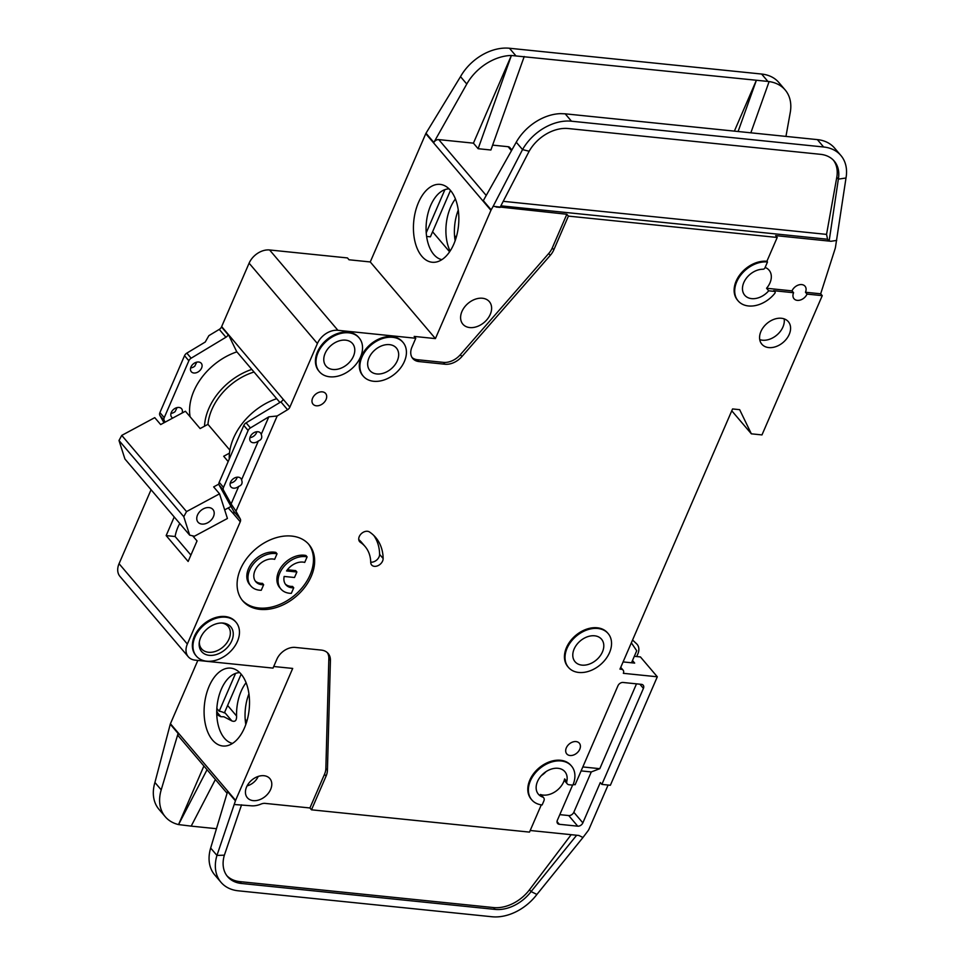 <?xml version="1.0" encoding="UTF-8"?>
<svg xmlns="http://www.w3.org/2000/svg" width="965" height="965" viewBox="0 0 965 965"><rect width="100%" height="100%" fill="white"/><g stroke="black" fill="none" stroke-linecap="round" stroke-linejoin="round"><path stroke-width="1.45" d="M170.974 413.382A6.514 4.668 139.6 0 0 175.123 411.609L177.078 407.592M182.108 413.02A6.514 4.668 139.6 0 0 181.589 408.738A6.514 4.668 139.6 0 0 178.995 407.459A6.514 4.668 139.6 0 0 172.253 410.813A6.514 4.668 139.6 0 0 171.649 417.182A6.514 4.668 139.6 0 0 172.771 418.05M190.636 367.93A6.514 4.668 139.6 0 0 194.785 366.169L196.739 362.152M193.905 373.009A6.514 4.668 139.6 0 0 200.648 369.655A6.514 4.668 139.6 0 0 201.251 363.286A6.514 4.668 139.6 0 0 198.657 362.02A6.514 4.668 139.6 0 0 191.914 365.361A6.514 4.668 139.6 0 0 191.311 371.73A6.514 4.668 139.6 0 0 193.905 373.009M261.226 434.371C262.444 437.615 261.491 439.823 258.379 440.969A6.514 4.668 -40.4 0 1 253.18 442.73A6.514 4.668 -40.4 0 1 250.586 441.451A6.514 4.668 -40.4 0 1 251.19 435.082A6.514 4.668 -40.4 0 1 257.932 431.741A6.514 4.668 -40.4 0 1 260.526 433.008A6.514 4.668 -40.4 0 1 261.226 434.371L268.813 416.832L250.43 427.917A4.343 3.112 139.6 0 0 248.126 430.499L223.506 487.385A4.343 3.112 139.6 0 0 223.482 490.196L231.118 503.947L238.705 486.408A6.514 4.668 -40.4 0 1 233.518 488.169A6.514 4.668 -40.4 0 1 230.924 486.903A6.514 4.668 -40.4 0 1 231.528 480.534A6.514 4.668 -40.4 0 1 238.271 477.18A6.514 4.668 -40.4 0 1 240.864 478.459A6.514 4.668 -40.4 0 1 241.564 479.81C242.782 483.067 241.829 485.262 238.705 486.408M249.911 437.652A6.514 4.668 139.6 0 0 256.883 431.729M230.249 483.103A6.514 4.668 139.6 0 0 237.209 477.18M376.82 373.962A17.382 12.461 139.6 0 0 394.794 365.035A17.382 12.461 139.6 0 0 396.41 348.039A17.382 12.461 139.6 0 0 389.498 344.638A17.382 12.461 139.6 0 0 371.525 353.576A17.382 12.461 139.6 0 0 369.909 370.56A17.382 12.461 139.6 0 0 376.82 373.962M332.937 369.474A17.382 12.461 139.6 0 0 350.91 360.548A17.382 12.461 139.6 0 0 352.527 343.552A17.382 12.461 139.6 0 0 345.615 340.15A17.382 12.461 139.6 0 0 327.642 349.089A17.382 12.461 139.6 0 0 326.025 366.073A17.382 12.461 139.6 0 0 332.937 369.474M250.816 585.936A21.737 15.585 -40.4 0 0 259.44 590.182A21.737 15.585 -40.4 0 0 261.25 590.266L263.65 584.73A15.211 10.904 -40.4 0 1 261.829 584.681A15.211 10.904 -40.4 0 1 255.785 581.714A15.211 10.904 -40.4 0 1 257.197 566.841A15.211 10.904 -40.4 0 1 272.926 559.024A15.211 10.904 -40.4 0 1 274.639 559.338L277.039 553.801L275.857 552.414A21.737 15.585 -40.4 0 0 274.132 552.149A21.737 15.585 -40.4 0 0 251.648 563.307A21.737 15.585 -40.4 0 0 249.646 584.549L250.816 585.936A21.737 15.585 -40.4 0 1 252.83 564.694A21.737 15.585 -40.4 0 1 275.302 553.536A21.737 15.585 -40.4 0 1 277.039 553.801M255.243 580.978A15.211 10.904 139.6 0 0 260.647 583.294A15.211 10.904 139.6 0 0 262.468 583.343L263.65 584.73M307.111 556.877L304.723 562.414A15.211 10.904 -40.4 0 0 286.545 570.942L296.882 572.004L294.494 577.504L284.168 576.443A15.211 10.904 -40.4 0 0 285.869 584.79A15.211 10.904 -40.4 0 0 291.913 587.757A15.211 10.904 -40.4 0 0 293.734 587.806L291.334 593.342A21.737 15.585 -40.4 0 1 289.524 593.258A21.737 15.585 -40.4 0 1 280.899 589.012A21.737 15.585 -40.4 0 1 282.914 567.77A21.737 15.585 -40.4 0 1 305.386 556.612A21.737 15.585 -40.4 0 1 307.111 556.877L305.941 555.502A21.737 15.585 -40.4 0 0 304.204 555.225A21.737 15.585 -40.4 0 0 281.732 566.383A21.737 15.585 -40.4 0 0 279.717 587.625L280.899 589.012M285.314 584.054A15.211 10.904 139.6 0 0 290.73 586.37A15.211 10.904 139.6 0 0 292.552 586.418L293.734 587.806M209.224 655.332A19.119 13.715 139.6 0 0 231.781 640.796A19.119 13.715 139.6 0 0 223.18 623.076A19.119 13.715 139.6 0 0 222.662 623.04A19.119 13.715 139.6 0 0 199.212 642.967A19.119 13.715 139.6 0 0 209.224 655.332M199.345 641.966A17.382 12.461 139.6 0 0 201.601 648.866A17.382 12.461 139.6 0 0 208.5 652.268A17.382 12.461 139.6 0 0 226.486 643.329A17.382 12.461 139.6 0 0 228.09 626.345A17.382 12.461 139.6 0 0 221.648 623.004M581.943 665.126A17.382 12.461 139.6 0 0 599.928 656.2A17.382 12.461 139.6 0 0 601.533 639.204A17.382 12.461 139.6 0 0 594.633 635.802A17.382 12.461 139.6 0 0 576.648 644.741A17.382 12.461 139.6 0 0 575.044 661.725A17.382 12.461 139.6 0 0 581.943 665.126M201.914 524.079A9.783 7.008 139.6 0 0 212.023 519.061A9.783 7.008 139.6 0 0 212.927 509.496A9.783 7.008 139.6 0 0 209.055 507.59A9.783 7.008 139.6 0 0 198.935 512.608A9.783 7.008 139.6 0 0 198.03 522.174A9.783 7.008 139.6 0 0 201.914 524.079M540.436 794.497L542.595 797.03A17.382 12.461 -40.4 0 1 538.398 794.219A17.382 12.461 -40.4 0 1 540.014 777.235A17.382 12.461 -40.4 0 1 557.987 768.297A17.382 12.461 -40.4 0 1 564.899 771.698A17.382 12.461 -40.4 0 1 566.781 781.445L564.634 778.912A17.382 12.461 -40.4 0 1 543.15 795.088A17.382 12.461 -40.4 0 1 540.436 794.497A4.343 3.112 -40.4 0 1 541.498 795.196L543.657 797.741A4.343 3.112 -40.4 0 1 543.874 800.914L542.137 804.955A26.079 18.697 -40.4 0 1 531.775 799.852A26.079 18.697 -40.4 0 1 534.188 774.364A26.079 18.697 -40.4 0 1 561.16 760.975A26.079 18.697 -40.4 0 1 571.521 766.065A26.079 18.697 -40.4 0 1 572.884 785.136L568.988 784.738A4.343 3.112 -40.4 0 1 567.263 783.882A4.343 3.112 -40.4 0 1 566.781 781.445M765.124 267.45A17.382 12.461 -40.4 0 1 769.057 270.164A17.382 12.461 -40.4 0 1 766.56 288.27L768.719 290.803L774.232 291.37A1.737 1.242 -40.4 0 1 774.714 293.469A26.079 18.697 -40.4 0 1 738.104 300.863A26.079 18.697 -40.4 0 1 740.517 275.375A26.079 18.697 -40.4 0 1 767.489 261.985L766.898 261.286L777.211 237.462L568.409 216.112L553.826 249.814A17.382 12.461 -40.4 0 1 550.267 255.363L461.909 356.555A17.382 12.461 -40.4 0 1 444.962 364.227L418.979 361.561A15.645 11.218 -40.4 0 1 412.767 358.51A15.645 11.218 -40.4 0 1 411.959 347.074L415.758 338.269L414.19 336.423L435.42 338.594L370.258 261.949L425.77 133.677A4.343 3.112 139.6 0 1 425.999 133.218L460.51 76.645A43.461 31.157 -40.4 0 1 509.448 48.25L761.614 74.04A43.461 31.157 -40.4 0 1 778.864 82.532L785.148 89.926A43.461 31.157 139.6 0 0 769.117 81.579L750.842 132.808M767.489 261.985L764.919 267.908A1.737 1.242 -40.4 0 1 763.001 269.235A17.382 12.461 139.6 0 0 745.885 278.861A17.382 12.461 139.6 0 0 744.727 295.23A17.382 12.461 139.6 0 0 751.626 298.631A17.382 12.461 139.6 0 0 768.719 290.803M482.452 298.245A17.382 12.461 -40.4 0 1 489.352 301.647A17.382 12.461 -40.4 0 1 487.747 318.643A17.382 12.461 -40.4 0 1 469.762 327.569A17.382 12.461 -40.4 0 1 462.862 324.168A17.382 12.461 -40.4 0 1 464.467 307.184A17.382 12.461 -40.4 0 1 482.452 298.245M568.132 667.008A26.079 18.697 -40.4 0 1 567.83 666.67A26.079 18.697 -40.4 0 1 570.243 641.182A26.079 18.697 -40.4 0 1 597.214 627.781A26.079 18.697 -40.4 0 1 607.564 632.883A26.079 18.697 -40.4 0 1 607.854 633.233M578.771 672.46A26.079 18.697 -40.4 0 1 568.421 667.358A26.079 18.697 -40.4 0 1 570.834 641.87A26.079 18.697 -40.4 0 1 597.805 628.48A26.079 18.697 -40.4 0 1 608.155 633.571A26.079 18.697 -40.4 0 1 605.743 659.059A26.079 18.697 -40.4 0 1 578.771 672.46M322.346 391.862A8.263 5.923 -40.4 0 1 325.627 393.479A8.263 5.923 -40.4 0 1 324.867 401.549A8.263 5.923 -40.4 0 1 316.327 405.795A8.263 5.923 -40.4 0 1 313.046 404.178A8.263 5.923 -40.4 0 1 313.806 396.108A8.263 5.923 -40.4 0 1 322.346 391.862M196.052 655.742A26.079 18.697 -40.4 0 1 195.75 655.404A26.079 18.697 -40.4 0 1 198.163 629.916A26.079 18.697 -40.4 0 1 225.135 616.526A26.079 18.697 -40.4 0 1 235.484 621.617A26.079 18.697 -40.4 0 1 235.774 621.967M206.691 661.194A26.079 18.697 -40.4 0 1 196.341 656.091A26.079 18.697 -40.4 0 1 198.754 630.615A26.079 18.697 -40.4 0 1 225.726 617.214A26.079 18.697 -40.4 0 1 236.075 622.316A26.079 18.697 -40.4 0 1 233.663 647.804A26.079 18.697 -40.4 0 1 206.691 661.194M291.732 536.082A43.461 31.157 -40.4 0 1 308.981 544.574A43.461 31.157 -40.4 0 1 304.964 587.046A43.461 31.157 -40.4 0 1 260.007 609.373A43.461 31.157 -40.4 0 1 242.758 600.881A43.461 31.157 -40.4 0 1 246.775 558.397A43.461 31.157 -40.4 0 1 291.732 536.082M242.179 600.17A43.461 31.157 139.6 0 0 258.837 607.986A43.461 31.157 139.6 0 0 303.408 586.153A43.461 31.157 139.6 0 0 308.378 543.886M781.421 318.269A17.382 12.461 -40.4 0 1 788.321 321.659A17.382 12.461 -40.4 0 1 786.716 338.655A17.382 12.461 -40.4 0 1 768.731 347.581A17.382 12.461 -40.4 0 1 761.831 344.179A17.382 12.461 -40.4 0 1 763.436 327.195A17.382 12.461 -40.4 0 1 781.421 318.269M759.732 339.608A17.382 12.461 139.6 0 0 762.447 340.199A17.382 12.461 139.6 0 0 778.164 333.842A17.382 12.461 139.6 0 0 784.135 318.86M319.113 371.356A26.079 18.697 -40.4 0 1 318.812 371.006A26.079 18.697 -40.4 0 1 321.224 345.53A26.079 18.697 -40.4 0 1 348.196 332.129A26.079 18.697 -40.4 0 1 358.558 337.231A26.079 18.697 -40.4 0 1 358.847 337.581M329.765 376.796A26.079 18.697 -40.4 0 1 319.403 371.706A26.079 18.697 -40.4 0 1 321.815 346.218A26.079 18.697 -40.4 0 1 348.787 332.829A26.079 18.697 -40.4 0 1 359.149 337.919A26.079 18.697 -40.4 0 1 356.736 363.407A26.079 18.697 -40.4 0 1 329.765 376.796M576.057 741.578A8.263 5.923 -40.4 0 1 579.338 743.195A8.263 5.923 -40.4 0 1 578.578 751.265A8.263 5.923 -40.4 0 1 570.026 755.511A8.263 5.923 -40.4 0 1 566.757 753.894A8.263 5.923 -40.4 0 1 567.517 745.824A8.263 5.923 -40.4 0 1 576.057 741.578M360.379 542.318A6.96 4.982 -40.4 0 1 359.631 541.642A6.96 4.982 -40.4 0 1 360.271 534.851A6.96 4.982 -40.4 0 1 367.472 531.281A6.96 4.982 -40.4 0 1 369.474 531.968A57.369 41.133 -40.4 0 1 375.662 537.469A57.369 41.133 -40.4 0 1 383.141 558.518A6.96 4.982 -40.4 0 1 378.654 565.321A6.96 4.982 -40.4 0 1 371.634 564.971A6.96 4.982 -40.4 0 1 370.729 562.426A43.461 31.157 139.6 0 0 365.072 546.48A43.461 31.157 139.6 0 0 360.379 542.318L359.101 540.798M362.997 375.843A26.079 18.697 -40.4 0 1 362.695 375.506A26.079 18.697 -40.4 0 1 365.108 350.018A26.079 18.697 -40.4 0 1 392.08 336.616A26.079 18.697 -40.4 0 1 402.441 341.719A26.079 18.697 -40.4 0 1 402.731 342.068M373.648 381.284A26.079 18.697 -40.4 0 1 363.286 376.193A26.079 18.697 -40.4 0 1 365.699 350.705A26.079 18.697 -40.4 0 1 392.671 337.316A26.079 18.697 -40.4 0 1 403.032 342.406A26.079 18.697 -40.4 0 1 400.62 367.894A26.079 18.697 -40.4 0 1 373.648 381.284M793.58 292.721L792.012 290.875A8.263 5.923 -40.4 0 1 801.746 284.591A8.263 5.923 -40.4 0 1 805.027 286.207A8.263 5.923 -40.4 0 1 805.461 292.25L807.029 294.096A8.263 5.923 -40.4 0 1 797.295 300.368A8.263 5.923 -40.4 0 1 794.014 298.752A8.263 5.923 -40.4 0 1 793.58 292.721L773.653 290.682A1.737 1.242 -40.4 0 1 774.545 291.442M531.486 799.502A26.079 18.697 -40.4 0 1 531.184 799.165A26.079 18.697 -40.4 0 1 533.597 773.677A26.079 18.697 -40.4 0 1 560.569 760.275A26.079 18.697 -40.4 0 1 570.93 765.378A26.079 18.697 -40.4 0 1 571.22 765.727M449.099 188.887A35.645 20.482 -84.2 0 0 430.667 205.473A35.645 20.482 -84.2 0 0 433.755 254.446A35.645 20.482 -84.2 0 0 441.861 259.657M418.472 202.529A39.131 22.485 95.8 0 1 444.262 185.509A39.131 22.485 95.8 0 1 453.815 244.097A39.131 22.485 95.8 0 1 436.445 261.985A39.131 22.485 95.8 0 1 415.71 244.35A39.131 22.485 95.8 0 1 418.472 202.529M455.432 198.959A35.645 20.482 -84.2 0 0 450.486 207.499A35.645 20.482 -84.2 0 0 450.1 251.069M264 775.715A14.777 10.591 -40.4 0 1 269.874 778.61A14.777 10.591 -40.4 0 1 268.499 793.049A14.777 10.591 -40.4 0 1 253.216 800.636A14.777 10.591 -40.4 0 1 247.354 797.753A14.777 10.591 -40.4 0 1 248.717 783.315A14.777 10.591 -40.4 0 1 264 775.715M239.754 672.641A35.645 20.482 -84.2 0 0 221.323 689.227A35.645 20.482 -84.2 0 0 216.751 710.674A35.645 20.482 -84.2 0 0 232.517 743.412M209.128 686.284A39.131 22.485 95.8 0 1 234.929 669.264A39.131 22.485 95.8 0 1 244.483 727.863A39.131 22.485 95.8 0 1 227.101 745.74A39.131 22.485 95.8 0 1 206.365 728.105A39.131 22.485 95.8 0 1 209.128 686.284M216.835 711.977L220.84 716.693L218.343 715.439L216.751 710.674M220.84 716.693L223.928 716.778L231.89 720.927L224.616 712.363M241.153 674.161L224.375 712.918A23.474 16.827 139.6 0 0 219.2 711.217L235.569 673.401M216.848 708.455L219.2 711.217M231.89 720.927C235.171 722.134 236.727 720.481 236.57 715.982A35.645 20.482 95.8 0 1 241.141 691.254A35.645 20.482 95.8 0 1 246.087 682.713M248.934 693.847A35.645 20.482 -84.2 0 0 245.798 724.51M246.847 721.265L245.182 719.311M215.388 779.503L191.191 826.124L216.45 828.706M191.191 826.124L178.549 824.58L203.904 765.993M530.195 830.491L578.879 835.473L582.969 837.487L536.902 894.446A43.461 31.157 -40.4 0 1 491.969 916.75L238.259 890.804A43.461 31.157 -40.4 0 1 221.009 882.312A43.461 31.157 -40.4 0 1 216.944 855.424L210.659 848.042L227.571 791.626L235.424 800.853L216.944 855.424L224.375 855.171L241.576 804.81M221.009 882.312L214.725 874.917A43.461 31.157 -40.4 0 1 210.659 848.042M197.825 660.422L170.431 723.726L235.593 800.371L292.697 668.431L273.722 666.501M234.326 804.508L250.997 805.775A20.868 14.958 139.6 0 0 260.984 804.086A8.697 6.236 -40.4 0 1 265.146 803.387L309.922 807.97L324.505 774.268A17.382 12.461 139.6 0 0 325.856 768.49L328.848 658.564A17.382 12.461 139.6 0 0 327.304 652.605M228.222 507.952L233.59 513.923A4.343 3.112 139.6 0 0 233.614 511.112L240.285 518.965A4.343 3.112 -40.4 0 1 240.261 521.775L187.355 644.041L119.057 563.705A17.382 12.461 -40.4 0 0 119.962 576.407L188.272 656.755A17.382 12.461 -40.4 0 0 195.171 660.144L273.023 668.106L276.834 659.312A15.645 11.218 -40.4 0 1 295.278 647.419L321.248 650.084A17.382 12.461 -40.4 0 1 328.16 653.474A17.382 12.461 -40.4 0 1 330.416 660.41L327.425 770.335A17.382 12.461 -40.4 0 1 326.074 776.113L311.49 809.816L529.495 832.107L541.293 804.846M170.431 723.726A4.343 3.112 139.6 0 0 170.262 724.208L154.919 782.47A43.461 31.157 -40.4 0 0 158.984 809.358L165.268 816.74A43.461 31.157 139.6 0 0 178.549 824.58M227.077 793.254L178.513 736.138A4.343 3.112 -40.4 0 1 178.103 733.448L161.203 789.865A43.461 31.157 139.6 0 0 165.268 816.74M178.561 824.593L207.053 769.696M608.095 785.04L589.133 828.875A8.697 6.236 -40.4 0 1 587.866 831.022L582.969 837.487M623.101 661.918L634.68 663.1L632.497 660.53M226.872 875.725A34.776 24.933 139.6 0 0 239.863 881.624L241.431 883.47L495.142 909.416L493.573 907.57A34.776 24.933 139.6 0 0 529.52 889.73L571.171 834.689M241.431 883.47A34.776 24.933 -40.4 0 1 227.631 876.678A34.776 24.933 -40.4 0 1 224.375 855.171M536.902 894.446L531.088 891.576A34.776 24.933 -40.4 0 1 495.142 909.416M311.49 809.816L309.922 807.97M737.815 300.513A26.079 18.697 -40.4 0 1 737.513 300.163A26.079 18.697 -40.4 0 1 739.926 274.687A26.079 18.697 -40.4 0 1 766.898 261.286M165.136 422.151L164.207 420.475A4.343 3.112 -40.4 0 1 164.231 417.664L188.851 360.777A4.343 3.112 -40.4 0 1 191.154 358.196L225.931 337.243A4.343 3.112 139.6 0 0 228.174 334.795L221.66 326.58L249.103 263.18L317.401 343.528A17.382 12.461 -40.4 0 1 337.907 330.307L415.758 338.269M317.401 343.528L289.874 407.146A4.343 3.112 -40.4 0 1 287.558 409.727L280.887 401.886A4.343 3.112 139.6 0 0 283.191 399.305L221.66 326.58M268.813 416.832L277.172 415.987L287.558 409.727M277.172 415.987L235.979 511.197L231.118 503.947M240.285 518.965L235.979 511.197M188.272 656.755A17.382 12.461 -40.4 0 1 187.355 644.041M573.138 784.533L575.128 784.726L617.95 685.777A4.343 3.112 -40.4 0 1 623.064 682.472L641.472 684.354A4.343 3.112 -40.4 0 1 643.197 685.21A4.343 3.112 -40.4 0 1 643.426 688.383L601.87 784.4L610.363 785.269L657.31 676.791L623.342 673.317A4.343 3.112 139.6 0 0 623.113 670.144A4.343 3.112 139.6 0 0 621.388 669.288L619.964 669.143L732.568 408.943L739.648 409.667L751.361 433.828L761.976 434.913L822.252 295.652L807.029 294.096M249.103 263.18A17.382 12.461 -40.4 0 1 269.597 249.971L347.46 257.932L349.028 259.778L370.258 261.949M119.057 563.705L151.059 489.738M225.931 337.243L219.26 329.391L208.874 335.651L205.231 342.032L186.836 353.118L191.154 358.196M219.26 329.391A4.343 3.112 139.6 0 0 221.504 326.954L228.174 334.795M657.31 676.791L640.434 656.936L634.319 656.309M601.87 784.4L600.302 782.555L582.86 822.868A4.343 3.112 -40.4 0 1 577.733 826.173L559.326 824.291A4.343 3.112 -40.4 0 1 557.601 823.447A4.343 3.112 -40.4 0 1 557.372 820.262L572.595 785.1M567.263 783.882L565.104 781.348A4.343 3.112 -40.4 0 1 564.634 778.912M239.863 881.624L493.573 907.57M576.648 835.244L531.088 891.576L529.52 889.73M435.42 338.594L490.932 210.334A4.343 3.112 -40.4 0 1 491.161 209.863L483.308 200.636L516.251 142.205L522.535 149.599L529.146 151.252A34.776 24.933 -40.4 0 1 568.301 128.538L820.455 154.316A34.776 24.933 -40.4 0 1 834.267 161.119A34.776 24.933 -40.4 0 1 838.356 179.128L829.128 241.081L830.974 241.274L775.643 235.617L777.211 237.462M458.279 210.081A35.645 20.482 -84.2 0 0 455.142 240.743M432.585 231.781L449.606 251.805M426.614 236.437L430.402 236.823L450.498 190.395M426.228 232.818L444.913 189.647M456.192 237.511L454.527 235.544M412.055 357.52A15.645 11.218 139.6 0 0 417.411 359.716L443.381 362.37A17.382 12.461 139.6 0 0 460.341 354.71L548.699 253.518A17.382 12.461 139.6 0 0 552.257 247.969L566.841 214.266L493.163 206.305L522.535 149.599A43.461 31.157 -40.4 0 1 571.473 121.204L565.188 113.822L818.585 139.744A43.461 31.157 -40.4 0 1 834.604 148.103L840.889 155.486A43.461 31.157 -40.4 0 1 846.003 177.994L835.437 247.474A8.697 6.236 139.6 0 1 835.207 248.427L820.672 293.806L805.461 292.25M734.377 131.119L756.391 80.252L511.39 55.488L478.133 148.707L490.883 150.009L524.224 56.513M492.62 145.124L508.109 146.704L511.474 150.673M511.884 149.961L509.834 147.561A4.343 3.112 139.6 0 0 508.109 146.704M473.429 143.158L511.378 55.463A43.461 31.157 139.6 0 0 466.783 84.027L433.852 142.458A4.343 3.112 -40.4 0 1 438.749 139.611L473.429 143.158L478.133 148.707M571.473 121.204L823.627 146.994A43.461 31.157 -40.4 0 1 840.889 155.486M761.614 74.04L767.887 81.422L756.391 80.252L738.104 131.505M565.188 113.822L560.81 113.653M516.251 142.205A43.461 31.157 -40.4 0 1 560.834 113.641M503.223 201.323L826.547 234.386L836.788 177.283L838.356 179.128L846.003 177.994M785.148 89.926A43.461 31.157 139.6 0 1 790.263 112.435L785.956 136.391M767.887 81.422L769.117 81.579M493.163 206.305L491.161 209.863M836.788 177.283A34.776 24.933 139.6 0 0 833.446 160.226M830.974 241.274L836.703 240.43M496.058 207.029L500.063 207.415L529.146 151.252M792.012 290.875L766.56 288.27M568.409 216.112L566.841 214.266M826.547 234.386L827.572 239.248L829.128 241.081M233.614 511.112L219.164 485.118A4.343 3.112 -40.4 0 1 219.188 482.307L243.807 425.42A4.343 3.112 -40.4 0 1 246.111 422.839L280.887 401.886M258.379 440.969L241.564 479.81M174.219 516.975L166.161 535.599L188.139 561.461L197.029 540.931L192.686 535.84M582.824 766.946L599.796 768.683L636.502 683.847M599.796 768.683L591.28 771.94L581.111 770.902M559.809 814.641L568.711 815.558A4.343 3.112 139.6 0 0 573.825 812.253L591.28 771.94M751.361 433.828L731.772 410.788M822.252 295.652L820.672 293.806M365.072 546.48L361.537 542.33A43.461 31.157 139.6 0 0 358.763 539.58M370.729 562.161A6.96 4.982 139.6 0 0 379.607 554.368A57.369 41.133 139.6 0 0 373.805 535.479M163.99 422.767L159.888 415.396A4.343 3.112 -40.4 0 1 159.913 412.586L184.532 355.699A4.343 3.112 -40.4 0 1 186.836 353.118M279.91 402.465L236.654 351.586L228.536 334.831M542.595 797.03A4.343 3.112 -40.4 0 1 543.657 797.741M631.52 662.774L636.719 650.76L631.351 642.835M258.198 776.439A13.04 9.348 -40.4 0 1 247.088 785.872M218.862 484.092L213.651 486.903L219.537 493.827L227.426 518.47L194.423 536.226L189.695 535.165L124.919 458.978L118.997 440.498L121.759 435.396L154.762 417.64L160.66 424.564L185.413 411.247L200.129 428.556L207.958 424.347L229.887 450.148M189.695 535.165L183.772 516.685L186.534 511.583L219.537 493.827M118.997 440.498L183.772 516.685M637.165 644.403L636.659 643.872A13.04 9.348 -40.4 0 1 637.165 644.403A13.04 9.348 -40.4 0 1 637.841 653.932L636.707 656.562M121.759 435.396L186.534 511.583M231.021 506.444L224.676 509.858M636.659 643.872L632.57 640.012M544.091 773.037A14.342 10.277 -40.4 0 1 543.066 773.906M228.174 461.547L223.687 456.264L229.465 453.14M254.024 372.02A52.158 37.394 139.6 0 0 207.958 424.347M204.532 426.192A55.198 39.577 -40.4 0 1 251.805 369.402M287.389 569.772L295.7 570.617L296.882 572.004M276.69 398.678A55.632 39.891 139.6 0 0 229.248 459.05M236.883 351.851A55.198 39.577 139.6 0 0 190.105 416.771M179.743 523.476A41.724 29.915 139.6 0 0 175.123 536.516L190.901 555.08M166.161 535.599L175.123 536.516M541.389 775.583A17.382 12.461 139.6 0 0 546.009 771.638M236.57 715.982L227.607 705.451M170.262 724.208L178.103 733.448M161.203 789.865L154.919 782.47M324.505 774.268L326.074 776.113M325.856 768.49L327.425 770.335M328.848 658.564L330.416 660.41M620.399 668.142L621.388 669.288M490.932 210.334L425.77 133.677M486.227 195.461L438.749 139.611M823.627 146.994L817.355 139.599M515.732 55.632L509.448 48.25M433.852 142.458L425.999 133.218M460.51 76.645L466.783 84.027M500.883 205.834L827.572 239.248M553.826 249.814L552.257 247.969M550.267 255.363L548.699 253.518M460.341 354.71L461.909 356.555M444.962 364.227L443.381 362.37M418.979 361.561L417.411 359.716M269.597 249.971L337.907 330.307M289.874 407.146L283.191 399.305M246.111 422.839L250.43 427.917M219.164 485.118L223.482 490.196M233.59 513.923L240.261 521.775M639.867 684.197L643.426 688.383M582.86 822.868L573.825 812.253M773.653 290.682L774.232 291.37M379.607 554.368L383.141 558.518M159.888 415.396L164.207 420.475M568.711 815.558L577.733 826.173M559.326 824.291L557.046 821.601M219.188 482.307L223.506 487.385M243.807 425.42L248.126 430.499M159.913 412.586L164.231 417.664M184.532 355.699L188.851 360.777M567.83 666.67L568.421 667.358M195.75 655.404L196.341 656.091M318.812 371.006L319.403 371.706M362.695 375.506L363.286 376.193M570.93 765.378L571.521 766.065M620.736 667.358L623.113 670.144M737.513 300.163L738.104 300.863M531.184 799.165L531.775 799.852M774.34 291.02L774.931 291.707M402.441 341.719L403.032 342.406M358.558 337.231L359.149 337.919M235.484 621.617L236.075 622.316M607.564 632.883L608.155 633.571"/></g></svg>
